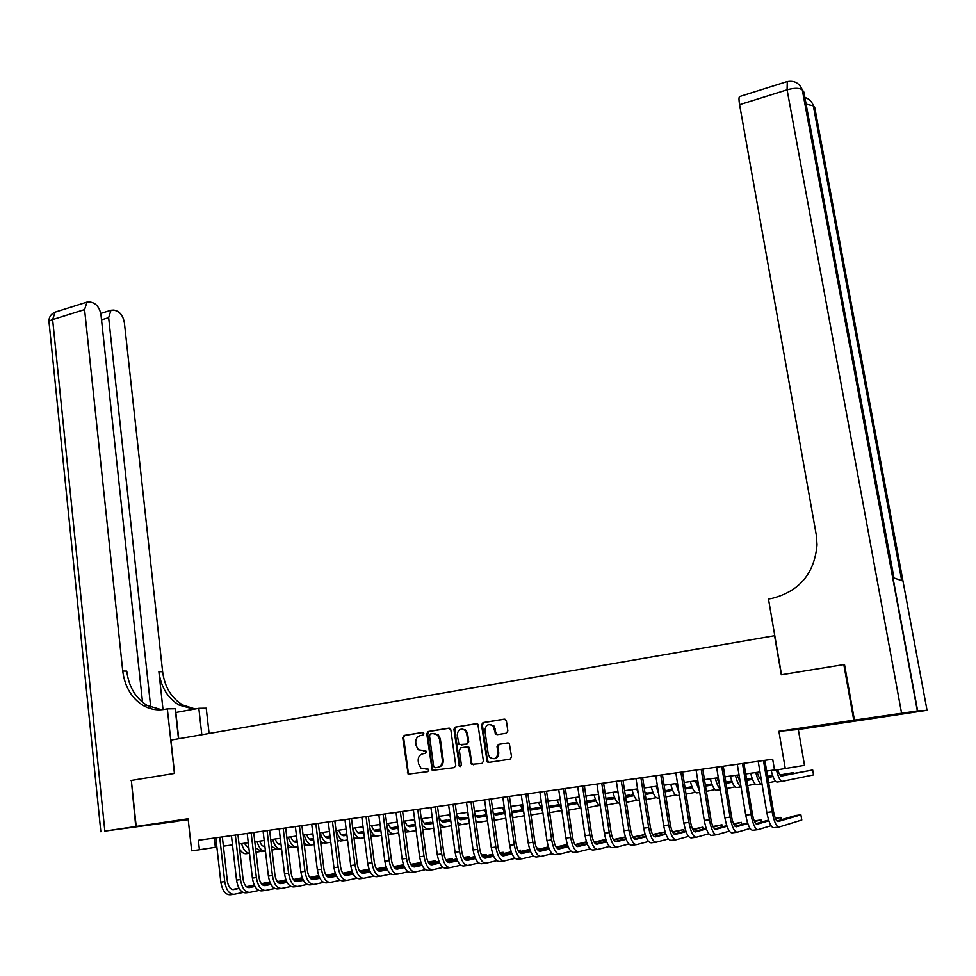 <?xml version="1.0" encoding="UTF-8"?>
<svg xmlns="http://www.w3.org/2000/svg" width="976" height="976" viewBox="0 0 976 976"><rect width="100%" height="100%" fill="white"/><g stroke="black" fill="none" stroke-linecap="round" stroke-linejoin="round"><path stroke-width="1.46" d="M423.84 733.623L422.449 732.451L404.162 735.428L402.71 737.649L408.127 774.102L427.744 771.65L428.781 770.088L428.281 769.161L420.888 768.088L418.594 763.83L418.192 760.89C418.021 757.047 419.582 754.668 422.889 753.765L425.28 753.387L426.305 751.825L425.841 750.922L418.326 749.775L416.142 745.64L415.752 742.712C415.581 738.869 417.142 736.49 420.436 735.575L422.815 735.184L423.84 733.623M830.271 724.021L850.645 721.227L830.271 724.021M188.185 819.254L161.845 823.061L188.197 819.413M506.312 733.22L507.837 730.926L506.385 720.837L504.287 719.141L483.035 722.594L481.534 724.863L487.183 761.914L488.671 762.427L510.045 759.194L511.57 756.912L509.313 743.541L507.703 742.931L498.553 744.359L497.028 746.64L497.894 752.691C497.199 758.437 494.49 759.987 489.769 757.364L488.232 754.18L484.901 730.573C485.682 724.704 488.439 723.216 493.185 726.083L495.588 734.086L497.162 734.672L506.312 733.22M142.533 702.232L101.016 315.089C99.991 308.989 97.466 304.963 93.428 302.999L90.182 301.889L86.986 302.096L84.583 309.587L52.631 319.591L104.847 831.101L135.737 826.526L131.345 780.446L136.189 826.465L188.124 818.779L191.662 850.816L199.421 849.742L198.372 840.275L772.687 759.243L774.566 770.271L804.517 765.343L798.319 729.511L870.202 718.885L853.768 720.203L778.897 731.292L785.314 768.783M131.345 780.422L174.558 773.395L170.91 740.089L774.566 635.693L781.3 674.758L843.825 664.595L853.768 720.203M450.839 729.841L448.814 728.169L428.208 731.512L426.744 733.757L432.234 770.393L454.255 767.636L455.743 765.391L450.839 729.841M455.414 727.096L476.337 723.68L477.874 724.241L483.437 761.182L481.924 763.452L471.457 764.342L468.809 748.592L466.76 746.884L460.818 747.823L459.318 750.08L461.404 765.135L459.379 766.404L453.925 729.34L455.414 727.096L476.91 723.692M843.825 664.595L844.521 664.644M136.189 826.465L188.222 819.681M199.421 849.742L216.867 847.058M223.394 846.155L232.495 844.887M239.022 843.984L248.27 842.715M254.809 841.812L264.203 840.507M270.742 839.604L280.283 838.286M286.834 837.384L296.509 836.042M303.072 835.139L312.906 833.772M319.469 832.87L329.461 831.491M336.037 830.576L346.163 829.173M352.751 828.27L363.048 826.843M369.636 825.928L380.079 824.488M386.679 823.573L397.293 822.109M403.893 821.194L414.678 819.706M421.278 818.791L432.234 817.278M438.846 816.363L449.96 814.826M456.585 813.911L467.87 812.349M474.495 811.434L485.963 809.848M492.599 808.933L504.238 807.323M510.875 806.396L522.697 804.761M529.346 803.846L541.351 802.187M548 801.272L560.2 799.576M566.849 798.661L579.244 796.953M585.905 796.026L598.483 794.293M605.144 793.366L617.93 791.597M624.591 790.682L637.584 788.876M644.245 787.961L657.446 786.131M664.107 785.216L677.515 783.362M684.188 782.435L697.803 780.556M704.477 779.629L718.312 777.726M724.985 776.798L739.039 774.859M745.713 773.931L759.987 771.955M766.672 771.04L774.505 769.954M214.317 838.03L215.354 847.266M778.897 731.292L798.319 729.511M425.304 750.654L423.413 750.947M427.695 768.905L425.878 769.173M422.913 732.476L405.064 735.379L403.613 737.6L408.285 772.65L409.896 774.358M449.375 728.169L429.098 731.475L427.634 733.708L432.417 768.99L434.052 770.698M430.489 733.94L429.464 735.514L433.673 766.538L435.089 767.722L437.614 767.343C440.957 766.441 442.543 764.049 442.36 760.17L439.456 738.917L437.48 734.977L433.015 733.537L430.489 733.94M435.857 767.648L435.089 767.722M433.991 733.476L438.358 734.928L440.335 738.856L443.238 760.097C443.421 763.976 441.847 766.355 438.505 767.258L435.967 767.636M467.016 746.872L469.078 747.323L469.663 748.531L471.689 763.012L473.372 764.745M456.28 727.047L454.792 729.304L459.794 765.428L460.721 766.599M466.711 733.586L465.223 730.451C460.587 727.889 457.927 729.438 457.244 735.111L458.988 744.566L466.369 744.115L467.87 741.858L466.711 733.586L467.577 733.537L466.077 730.414L462.136 729.011M467.577 733.537L468.724 741.797L467.223 744.054L461.294 744.993M489.867 724.424L494.015 726.034L495.906 732.915L497.479 734.623M493.978 758.767C497.248 758.328 498.834 756.278 498.724 752.63L497.894 752.691M508.179 742.931L499.383 744.298L497.858 746.579L498.724 752.63M504.873 719.141L483.876 722.557L482.376 724.826L487.427 760.621L489.122 762.366M244.244 843.264L248.953 848.608M263.544 846.338L264.862 846.131M278.465 843.911L280.905 843.52M293.678 841.446L297.107 840.885M263.374 846.265L264.85 846.033M278.343 843.837L280.893 843.423M293.581 841.361L297.094 840.8M259.97 851.56L256.029 852.219M239.608 848.998C241.572 852.438 243.829 854.012 246.355 853.707L249.502 853.28C245.94 852.89 243.317 849.681 241.609 843.63M233.484 894.358L230.287 894.748C225.456 894.87 222.296 890.649 220.832 882.109L215.818 837.811M243.048 892.442L234.191 894.272C229.36 894.382 226.212 890.161 224.736 881.609L219.71 837.262M222.333 836.896L227.359 881.096C228.335 886.794 230.434 889.6 233.642 889.539L239.12 888.441M246.708 886.916L254.394 885.366M261.519 883.927L269.913 882.243M276.794 880.852L277.635 880.681L276.757 880.803M232.337 889.514L238.961 888.172M246.416 886.684L254.272 885.098M261.324 883.683L269.815 881.975M277.733 881.535L277.635 880.681L277.806 881.523M130.894 780.495L174.411 773.419L167.323 708.857L164.761 709.32C157.234 710.626 150.084 709.369 143.338 705.575C131.638 698.328 124.769 686.823 122.744 671.049L84.583 309.587M201.812 734.733L198.836 708.308L175.607 712.517M198.836 708.308L206.229 708.173L209.096 733.476M167.323 708.857L175.18 708.722L178.498 738.771M150.731 707.222L108.653 317.651L110.971 310.246L113.972 310.051L117.083 311.112C120.951 313.015 123.391 316.944 124.403 322.922L162.626 671.756C164.651 686.958 171.386 698.047 182.817 705.026L195.151 708.979M193.968 709.186L179.108 705.075C167.64 698.072 160.906 686.945 158.881 671.683L163.016 709.589M104.847 831.101L175.717 821.511M135.737 826.526L175.717 821.524M161.65 709.735L147.303 705.526C135.64 698.304 128.783 686.836 126.758 671.122L122.744 671.049M854.439 720.105L870.836 718.787L927.041 710.308L917.367 710.967L854.439 720.105L844.496 664.485L781.508 674.733L768.478 599.044L772.077 598.386C799.503 591.297 814.496 573.424 817.046 544.767L816.204 534.482L739.588 104.676C738.844 100.308 738.808 97.612 739.466 96.587L740.052 96.404M901.568 713.127L787.095 89.816C794.269 87.828 799.332 87.84 802.284 89.841L803.87 92.012L893.979 577.975L901.983 580.72L813.581 105.908L814.765 107.592L927.041 710.308M259.653 841.141C260.946 844.789 262.703 846.582 264.911 846.521L264.874 846.521M279.051 844.216L280.954 843.911M294.118 841.763L297.143 841.263M309.477 839.262L313.503 838.604M264.276 846.521L264.899 846.424M278.88 844.142L280.942 843.813M293.996 841.678L297.131 841.166M309.38 839.177L313.491 838.506M275.452 849.449L271.987 850.035M265.448 851.133C261.702 851.206 258.908 847.985 257.042 841.495M265.301 851.145L261.702 851.633L255.505 847.766M275.195 838.982C276.525 842.727 278.294 844.533 280.527 844.386L281.003 844.313M294.703 842.068L297.192 841.666M309.917 839.58L313.54 838.994M325.423 837.054L330.059 836.298M279.795 844.399L280.99 844.203M294.532 841.995L297.18 841.556M309.795 839.506L313.528 838.896M325.325 836.969L330.047 836.2M291.08 847.339L288.091 847.839M281.552 848.937L281.076 849.022C277.33 849.169 274.512 845.948 272.621 839.348M280.82 849.059L277.184 849.547L271.548 846.399M290.897 836.822C292.214 840.58 293.971 842.386 296.179 842.251L297.241 842.081M310.502 839.897L313.601 839.397M325.862 837.384L330.108 836.688M341.515 834.822L346.773 833.955M295.447 842.264L297.229 841.971M310.331 839.824L313.577 839.299M325.74 837.298L330.095 836.591M341.429 834.736L346.761 833.858M306.854 845.192L304.353 845.619M297.802 846.729L296.741 846.9C293.032 847.046 290.238 843.801 288.347 837.164M296.484 846.936L292.812 847.436L287.737 844.935M306.732 834.626C308.05 838.408 309.795 840.226 311.966 840.092L313.65 839.824M326.448 837.713L330.156 837.103M341.954 835.163L346.822 834.37M357.765 832.565L363.645 831.601M311.234 840.104L313.638 839.714M326.277 837.64L330.144 837.005M341.832 835.078L346.809 834.26M357.667 832.479L363.633 831.503M322.775 843.032L320.775 843.374M314.223 844.484L312.54 844.765C308.892 844.911 306.11 841.641 304.219 834.98M312.296 844.801L308.575 845.301L304.085 843.374M249.173 892.418L245.94 892.82C241.145 892.93 238.01 888.685 236.534 880.096L231.434 835.615M258.847 890.466L249.868 892.332C245.098 892.442 241.963 888.197 240.474 879.596L235.35 835.053M237.949 834.687L243.073 879.095C244.061 884.817 246.135 887.648 249.319 887.587L254.956 886.44M262.532 884.915L270.389 883.317M277.489 881.877L286.053 880.145M248.014 887.55L254.809 886.171M262.239 884.671L270.254 883.048M277.294 881.621L285.944 879.876M265.021 890.466L261.727 890.868C256.993 890.966 253.882 886.708 252.381 878.083L247.184 833.382M274.793 888.477L265.704 890.38C260.982 890.478 257.871 886.208 256.371 877.57L251.149 832.833M253.723 832.467L258.933 877.07C259.933 882.816 261.995 885.659 265.143 885.61L270.95 884.427M278.502 882.89L286.529 881.255M293.617 879.803L302.34 878.022M263.837 885.561L270.803 884.146M278.209 882.646L286.395 880.974M293.422 879.547L302.243 877.753M281.003 888.489L277.672 888.904C272.987 889.002 269.888 884.707 268.388 876.033L263.093 831.137M290.885 886.476L281.686 888.404C277.013 888.502 273.927 884.207 272.414 875.521L267.095 830.576M269.632 830.222L274.951 875.033C275.952 880.803 278.001 883.658 281.112 883.622L287.103 882.389M294.63 880.84L302.816 879.169M309.892 877.717L318.798 875.887M279.807 883.561L286.944 882.097M294.337 880.584L302.694 878.876M309.697 877.436L318.688 875.606M297.143 886.501L293.764 886.916C289.14 887.001 286.066 882.682 284.541 873.971L279.16 828.88M307.135 884.439L297.814 886.415C293.203 886.501 290.128 882.182 288.603 873.459L283.199 828.307M285.7 827.953L291.116 872.971C292.117 878.766 294.166 881.645 297.241 881.609L303.402 880.328M310.905 878.778L319.274 877.058M326.338 875.594L335.402 873.715M335.293 873.435L326.13 875.313M295.923 881.548L303.243 880.035M310.612 878.522L319.14 876.753M322.727 832.418C324.044 836.212 325.777 838.042 327.912 837.92L330.205 837.542M342.552 835.505L346.87 834.797M358.204 832.931L363.706 832.016M374.174 830.295L380.701 829.222M380.689 829.124L374.076 830.21M327.192 837.933L330.193 837.432M342.381 835.419L346.858 834.687M358.082 832.833L363.694 831.918M338.843 840.861L337.354 841.105M330.791 842.227L328.497 842.617C324.886 842.739 322.141 839.458 320.25 832.76M328.253 842.642L324.496 843.154L320.567 841.715M313.442 884.488L310.014 884.915C305.439 884.988 302.389 880.645 300.852 871.897L295.374 826.587M323.544 882.389L314.101 884.402C309.551 884.476 306.501 880.132 304.963 871.373L299.449 826.013M301.926 825.659L307.428 870.885C308.453 876.704 310.478 879.608 313.516 879.571L319.86 878.254M327.338 876.692L335.89 874.923M342.93 873.459L352.177 871.531M352.092 871.324L342.735 873.166M312.21 879.51L319.701 877.949M327.045 876.424L335.756 874.618M338.867 830.186C340.185 834.004 341.893 835.846 344.016 835.724L346.931 835.236M358.802 833.284L363.755 832.455M374.613 830.661L380.75 829.649M390.729 828.002L397.915 826.806M397.903 826.757L390.632 827.904M343.284 835.724L346.919 835.127M358.631 833.187L363.743 832.345M374.491 830.576L380.738 829.539M355.057 838.652L354.093 838.823M347.529 839.946L344.601 840.434C341.039 840.556 338.318 837.262 336.415 830.527M344.369 840.47L340.563 840.983L337.208 839.982M329.9 882.463L326.423 882.89C321.909 882.951 318.871 878.595 317.334 869.799L311.734 824.281M340.112 880.315L330.547 882.377C326.045 882.438 323.019 878.071 321.47 869.262L315.858 823.695M318.298 823.354L323.91 868.786C324.935 874.63 326.948 877.546 329.949 877.522L336.476 876.155M343.942 874.594L352.665 872.764M359.68 871.287L369.111 869.311M369.062 869.189L359.485 870.995M328.644 877.448L336.317 875.838M343.637 874.313L352.531 872.446M355.154 827.929C356.472 831.772 358.168 833.626 360.254 833.504L363.816 832.918M375.199 831.027L380.811 830.1M391.169 828.38L397.964 827.245M407.456 825.684L415.19 824.391L407.358 825.586M359.534 833.504L363.804 832.796M375.028 830.942L380.799 829.978M391.047 828.282L397.952 827.136M364.426 837.628L360.864 838.238C357.362 838.36 354.654 835.053 352.751 828.307M360.632 838.274L354.007 838.152M346.517 880.413L342.991 880.84C338.526 880.901 335.524 876.509 333.963 867.676L328.265 821.951M356.838 878.229L347.151 880.328C342.71 880.389 339.709 875.984 338.147 867.139L332.426 821.365M334.841 821.023L340.551 866.664C341.588 872.544 343.589 875.472 346.541 875.448L353.263 874.032M360.693 872.459L369.599 870.58M376.602 869.104L386.203 867.078L376.407 868.799M345.236 875.362L353.105 873.715M360.4 872.178L369.465 870.263M371.6 825.659C372.917 829.515 374.601 831.381 376.663 831.271L380.872 830.564M391.754 828.758L398.025 827.709M407.883 826.074L415.361 824.83M424.328 823.329L430.782 822.256L424.243 823.232M375.931 831.271L380.86 830.442M391.583 828.661L398.013 827.599M407.773 825.977L415.337 824.708M381.482 835.297L377.273 836.029C374.381 836.249 371.954 833.736 369.965 828.49M377.041 836.054L370.953 836.237M363.292 878.339L359.717 878.778C355.313 878.827 352.336 874.411 350.75 865.529L344.955 819.596M373.735 876.119L363.926 878.266C359.534 878.302 356.557 873.886 354.983 864.992L349.152 818.998M351.531 818.669L357.35 864.516C358.399 870.421 360.376 873.374 363.292 873.361L370.209 871.885M377.614 870.311L386.703 868.372M393.694 866.883L402.929 864.919L393.499 866.578M361.998 873.264L370.05 871.556M377.322 870.006L386.569 868.042M403.064 865.968L402.929 864.919M388.216 823.366C389.522 827.233 391.193 829.112 393.218 829.014L398.098 828.197M408.48 826.465L415.422 825.306M424.767 823.744L432.917 822.378M441.372 820.962L446.52 820.108L441.286 820.865M392.486 829.002L398.074 828.075M408.31 826.367L415.398 825.184M424.645 823.634L432.905 822.256M398.72 832.943L393.84 833.785C391.376 834.041 389.168 832.052 387.24 827.831M393.609 833.821L388.07 834.224M380.225 876.253L376.602 876.692C372.271 876.729 369.306 872.288 367.708 863.37L361.815 817.217M390.79 873.984L380.847 876.167C376.529 876.204 373.576 871.763 371.978 862.821L366.049 816.619M368.391 816.29L374.32 862.357C375.37 868.286 377.334 871.251 380.213 871.251L387.326 869.726M394.707 868.14L403.979 866.151M410.945 864.651L419.253 862.869L410.75 864.333M378.92 871.141L387.155 869.384M394.402 867.835L403.844 865.81M419.399 863.955L419.253 862.869M404.979 821.048C406.284 824.94 407.931 826.831 409.932 826.733L415.483 825.794M425.353 824.147L432.978 822.866M441.811 821.377L450.656 819.901M458.586 818.571L462.392 817.937L458.488 818.461M409.212 826.721L415.471 825.672M425.182 824.037L432.966 822.744M441.689 821.28L450.644 819.779M416.118 830.564L410.567 831.528C408.444 831.784 406.467 830.222 404.637 826.818M410.347 831.564L405.333 832.101M397.33 874.142L393.657 874.594C389.387 874.618 386.447 870.153 384.837 861.186L378.834 814.814M408.017 871.824L397.952 874.057C393.694 874.081 390.754 869.616 389.143 860.637L383.117 814.204M385.422 813.886L391.449 860.161C392.511 866.127 394.463 869.116 397.305 869.116L404.613 867.53M411.957 865.944L421.425 863.894M428.379 862.381L435.723 860.795L428.183 862.052M396 869.006L404.442 867.188M411.665 865.627L421.29 863.54M435.869 861.918L435.723 860.795M421.9 818.705C423.206 822.622 424.841 824.525 426.805 824.427L433.051 823.378M442.396 821.804L450.729 820.401M459.025 818.998L468.565 817.4M475.959 816.156L478.411 815.741L475.91 816.082M426.085 824.415L433.039 823.244M442.226 821.694L450.705 820.267M458.903 818.888L468.553 817.266M433.698 828.16L427.451 829.246L422.193 825.574M427.232 829.283L422.767 829.868M414.605 872.007L410.884 872.471C406.675 872.483 403.759 867.981 402.136 858.978L396.012 812.386M425.414 869.64L415.215 871.934C411.018 871.946 408.114 867.444 406.492 858.429L400.343 811.776M402.612 811.459L408.749 857.953C409.822 863.955 411.762 866.956 414.556 866.956L422.059 865.322M429.391 863.723L439.054 861.613M445.983 860.1L452.352 858.709L445.788 859.746M413.263 866.847L421.888 864.956M429.086 863.394L438.907 861.247M452.51 859.856L452.352 858.709M438.993 816.339C440.298 820.279 441.908 822.195 443.848 822.097L450.79 820.926M459.611 819.437L468.639 817.912M476.398 816.595L486.353 814.911M493.514 813.703L494.576 813.52L493.49 813.679M443.128 822.085L450.778 820.792M459.44 819.328L468.626 817.778M476.276 816.485L486.304 814.789M451.449 825.733L444.507 826.953L439.895 824.147M432.051 869.86L428.269 870.324C424.133 870.324 421.242 865.797 419.607 856.757L413.373 809.934M442.982 867.432L432.649 869.787C428.525 869.787 425.634 865.248 423.999 856.196L417.74 809.324M419.973 809.006L426.231 855.732C427.317 861.747 429.233 864.773 431.978 864.785L439.688 863.089M446.984 861.479L456.853 859.307M463.759 857.782L469.139 856.599L463.563 857.428M430.684 864.651L439.517 862.711M446.691 861.137L456.707 858.929M469.297 857.782L469.139 856.599M456.805 815.533L461.05 819.755L468.712 818.449M476.983 817.046L486.585 815.424M493.941 814.167L504.104 812.447M460.33 819.73L468.7 818.315M476.813 816.936L486.524 815.289M493.832 814.057L504.055 812.313M469.383 823.268L461.721 824.622L457.768 822.585M450.217 816.668L449.716 814.862M432.478 769.271L432.661 770.662M449.68 867.676L445.837 868.152C441.762 868.152 438.907 863.601 437.248 854.5L430.904 807.469M460.733 865.2L450.265 867.603C446.203 867.603 443.348 863.04 441.689 853.939L435.32 806.847M437.516 806.53L443.873 853.475C444.971 859.527 446.874 862.564 449.582 862.589L457.5 860.82M464.771 859.209L474.824 856.965M481.717 855.427L486.072 854.464L481.522 855.061M448.289 862.442L457.317 860.442M464.466 858.856L474.678 856.586M486.243 855.684L486.072 854.464M474.946 814.655L478.423 817.388L486.817 815.948M494.527 814.631L504.336 812.959M511.668 811.715L522.026 809.946M477.715 817.351L486.78 815.814M494.368 814.521L504.275 812.825M511.619 811.581L521.977 809.812M487.5 820.792L479.106 822.268L475.812 820.877M468.456 816.607L467.15 812.447M467.467 865.48L463.588 865.968C459.574 865.944 456.744 861.369 455.072 852.231L448.618 804.968M478.667 862.955L468.041 865.419C464.051 865.395 461.221 860.808 459.562 851.658L453.071 804.334M455.231 804.029L461.709 851.206C462.807 857.282 464.698 860.344 467.358 860.368L475.483 858.538M482.73 856.916L492.99 854.61M499.858 853.061L503.177 852.304L499.7 852.743M466.064 860.222L475.312 858.148M482.425 856.55L492.843 854.207M503.36 853.573L503.177 852.304M493.209 813.325L495.967 814.984L504.604 813.508M512.254 812.203L522.27 810.483M530.114 809.141L540.131 807.42M540.082 807.298L530.09 808.994M495.259 814.96L504.531 813.374M512.083 812.081L522.209 810.348M505.8 818.278L496.662 819.901L494.015 819.035M486.804 815.875L484.743 810.019M485.45 863.272L481.51 863.748C477.569 863.723 474.763 859.124 473.079 849.937L466.504 802.443M496.772 860.673L486.011 863.199C482.095 863.162 479.289 858.551 477.606 849.352L470.993 801.808M465.32 729.767L465.308 730.451M473.116 801.516L479.716 848.9C480.826 855.013 482.693 858.087 485.304 858.136L493.661 856.233M500.859 854.598L511.326 852.207M518.183 850.657L520.452 850.133L518.073 850.438M484.023 857.965L493.478 855.818M500.566 854.207L511.18 851.804M520.635 851.45L520.452 850.133M511.631 811.678L513.693 812.569L522.538 811.044M530.2 809.726L540.375 807.969M548.768 806.53L558.418 804.871M558.394 804.785L548.756 806.383M512.973 812.532L522.465 810.897M530.175 809.58L540.314 807.835M524.283 815.729L514.389 817.51L512.4 817.058M505.3 814.765L502.518 807.555M503.604 861.027L499.602 861.515C495.747 861.479 492.965 856.843 491.27 847.607L484.572 799.893M515.06 858.368L504.165 860.954C500.31 860.917 497.54 856.269 495.845 847.034L489.11 799.259M491.184 798.966L497.906 846.582C499.029 852.731 500.883 855.818 503.445 855.867L512.01 853.89M519.195 852.243L529.858 849.791M536.69 848.217L537.886 847.949L536.641 848.095M502.164 855.684L511.827 853.463M518.89 851.853L529.712 849.364M538.081 849.303L537.886 847.949M530.2 809.775L540.643 808.555M548.866 807.14L558.662 805.444M567.629 803.882L576.889 802.284L567.605 803.736M530.871 810.092L540.57 808.409M548.841 806.981L558.601 805.298M542.961 813.167L530.956 814.948M523.953 813.411L520.464 805.078M521.953 858.758L517.89 859.258C514.096 859.209 511.351 854.549 509.643 845.265L502.811 797.319M533.543 856.037L522.489 858.697C518.72 858.648 515.975 853.976 514.254 844.679L507.41 796.672M509.448 796.379L516.28 844.24C517.426 850.413 519.244 853.524 521.757 853.585L530.554 851.536M537.703 849.864L548.585 847.339M520.489 853.378L530.371 851.096M537.41 849.462L548.439 846.9M558.87 805.895L548.939 807.616L558.943 806.042M567.727 804.517L577.133 802.882M586.686 801.211L594.701 799.82L586.661 801.052M567.703 804.358L577.072 802.723M561.834 810.568L549.671 812.654M542.766 811.812L538.593 802.565M540.484 856.477L536.361 856.989C532.652 856.928 529.931 852.231 528.199 842.898L521.257 794.72M552.221 853.683L541.009 856.416C537.312 856.342 534.604 851.645 532.872 842.3L525.893 794.061M527.882 793.781L534.848 841.873C535.995 848.071 537.8 851.206 540.265 851.267L549.293 849.144M556.405 847.461L567.507 844.85M538.996 851.06L549.098 848.681M556.113 847.034L567.349 844.399M567.898 805.176L577.414 803.504M586.783 801.869L595.799 800.283M605.937 798.514L611.94 797.453L605.913 798.344M567.8 805.017L577.341 803.346M586.759 801.699L595.726 800.125M580.805 807.957L568.569 810.19M561.749 810.019L556.893 800.039M559.199 854.171L555.027 854.683C551.391 854.61 548.695 849.889 546.95 840.507L539.887 792.085M571.082 851.304L559.724 854.098C556.1 854.024 553.416 849.291 551.672 839.909L544.571 791.426M546.523 791.158L553.612 839.482C554.771 845.716 556.552 848.864 558.967 848.937L568.215 846.729M575.303 845.033L586.613 842.337M557.699 848.705L568.02 846.253M574.998 844.582L586.466 841.861M586.881 802.565L596.08 800.942M606.035 799.185L614.648 797.66M625.384 795.769L629.325 795.074L625.36 795.623M586.857 802.382L596.007 800.771M606.011 799.015L614.575 797.502M599.398 805.42L587.637 807.591M580.903 808.018C578.634 806.579 576.792 803.065 575.389 797.477M578.121 851.828L573.888 852.353C570.326 852.268 567.666 847.51 565.897 838.091L558.699 789.438M590.138 848.888L578.634 851.767C575.084 851.682 572.436 846.924 570.667 837.481L563.433 788.767M565.348 788.498L572.558 837.054C573.729 843.325 575.498 846.497 577.853 846.582L587.345 844.277M594.396 842.569L605.925 839.775M605.803 839.397L594.091 842.105M576.596 846.326L587.137 843.789M606.145 799.905L614.941 798.344M625.494 796.477L633.692 795.013M645.038 793L646.893 792.671L645.026 792.927M606.12 799.722L614.868 798.173M625.457 796.294L633.619 794.842M618.174 802.858L606.913 804.956M600.24 805.786C597.751 804.883 595.702 801.247 594.079 794.903M597.239 849.474L592.932 850.011C589.455 849.901 586.832 845.118 585.051 835.651L577.719 786.754M609.402 846.448L597.727 849.413C594.274 849.315 591.651 844.521 589.87 835.041L582.501 786.07M584.368 785.814L591.712 834.614C592.896 840.909 594.64 844.106 596.946 844.191L606.669 841.812M613.684 840.08L625.445 837.188M625.372 836.932L613.392 839.592M595.689 843.923L606.462 841.288M625.604 797.221L633.985 795.721M645.148 793.732L652.932 792.329M625.579 797.026L633.912 795.538M645.124 793.537L652.859 792.158M637.157 800.271L626.385 802.284M618.272 793.805L617.698 791.634M619.736 803.285C617.076 803.138 614.819 799.466 612.952 792.292M616.551 847.095L612.184 847.632C608.792 847.522 606.194 842.703 604.4 833.187L596.934 784.045M628.861 843.972L617.027 847.034C613.648 846.912 611.061 842.093 609.268 832.565L601.765 783.362M603.583 783.106L611.061 832.15C612.257 838.482 613.977 841.69 616.222 841.788L626.202 839.299M633.18 837.554L645.173 834.565M645.136 834.456L632.887 837.054M614.978 841.495L625.994 838.762M645.27 794.501L653.237 793.073M665.022 790.95L672.366 789.621M645.246 794.305L653.151 792.878M664.985 790.755L672.293 789.438M656.323 797.648L646.063 799.588M638.402 794.159L636.816 788.986M639.414 800.625L638.792 800.71C636.181 800.674 633.924 796.989 632.021 789.657M636.059 844.679L631.643 845.228C628.324 845.106 625.762 840.263 623.945 830.686L616.344 781.3M648.528 841.471L636.535 844.63C633.241 844.496 630.691 839.641 628.873 830.064L621.236 780.617M623.005 780.361L630.618 829.649C631.826 836.017 633.522 839.25 635.718 839.36L645.929 836.761M652.883 835.005L664.802 831.979L652.578 834.468M634.473 839.043L645.722 836.2M665.083 833.76L664.802 831.979M665.144 791.756L672.684 790.389M685.103 788.132L692.008 786.876M665.12 791.548L672.598 790.194M685.067 787.937L691.935 786.693M675.697 795.001L665.961 796.855M658.617 793.561L656.14 786.314M659.312 797.941L657.958 798.124C655.408 798.075 653.188 794.366 651.285 786.985M655.787 842.251L651.297 842.8C648.064 842.666 645.539 837.786 643.709 828.173L635.974 778.531M668.401 838.933L656.238 842.19C653.042 842.056 650.516 837.164 648.674 827.538L640.915 777.835M642.623 777.591L650.382 827.123C651.602 833.528 653.273 836.786 655.408 836.896L665.876 834.199M672.793 832.406L683.664 829.6L672.488 831.857M654.176 836.566L665.656 833.614M683.956 831.467L683.664 829.6M677.307 783.386L677.747 784.826M685.237 788.986L692.326 787.681M705.392 785.29L711.858 784.106M685.201 788.767L692.24 787.473M705.355 785.07L711.785 783.899M695.266 792.317L686.055 794.098M678.967 792.451L675.648 783.618M679.406 795.22L677.307 795.501C674.843 795.44 672.659 791.707 670.756 784.301M696.986 780.666L698.474 784.692M705.538 786.168L712.175 784.936M725.9 782.398L731.902 781.288M705.502 785.936L712.09 784.728M719.214 783.411L716.86 777.921M725.876 782.179L731.829 781.081M715.042 789.608L706.368 791.304M699.487 790.938L695.376 780.898M699.731 792.475L696.876 792.866C694.473 792.793 692.326 789.035 690.422 781.581M726.059 783.325L732.244 782.166M739.405 780.824L740.015 780.715M746.64 779.47L752.167 778.445M752.106 778.262L746.603 779.251M726.022 783.081L732.159 781.947M739.235 780.617L739.979 780.483M735.013 786.876L726.913 788.474M720.166 789.059C718.287 787.4 716.665 783.765 715.298 778.14M720.276 789.706L716.64 790.194C714.31 790.109 712.199 786.327 710.296 778.824M675.709 839.787L671.159 840.348C668.023 840.202 665.522 835.285 663.68 825.623L655.799 775.737M688.495 836.371L676.161 839.738C673.037 839.58 670.561 834.663 668.706 824.976L660.789 775.029M662.46 774.798L670.353 824.586C671.586 831.015 673.233 834.285 675.307 834.419L686.03 831.589M692.911 829.783L702.708 827.209L692.618 829.197M674.087 834.053L685.811 830.979M703.025 829.161L702.708 827.209M695.851 837.31L691.24 837.872C688.19 837.713 685.725 832.772 683.859 823.049L675.843 772.907M708.796 833.76L696.291 837.249C693.265 837.079 690.813 832.125 688.946 822.402L680.882 772.199M682.505 771.967L690.544 821.999C691.789 828.465 693.411 831.772 695.424 831.906L706.404 828.953M713.249 827.123L721.947 824.781L712.956 826.501M694.204 831.515L706.185 828.319M722.289 826.831L721.947 824.781M716.213 834.797L711.528 835.371C708.576 835.188 706.148 830.21 704.269 820.45L696.095 770.052M729.316 831.125L716.628 834.748C713.7 834.553 711.297 829.576 709.393 819.791L701.195 769.332M702.757 769.112L710.943 819.401C712.199 825.903 713.81 829.222 715.762 829.368L726.998 826.282M733.806 824.415L741.382 822.341L733.501 823.768M714.542 828.941L726.766 825.611M741.748 824.488L741.382 822.341M736.941 775.139L740.137 781.447M746.799 780.446L752.52 779.36M759.633 778.018L760.975 777.762M767.6 776.506L772.65 775.554M772.614 775.456L767.551 776.274M746.762 780.19L752.423 779.129M759.462 777.799L760.926 777.518M755.204 784.094L747.665 785.607M741.016 786.79C738.942 785.839 737.087 782.032 735.44 775.359M741.04 786.9L736.612 787.498C734.355 787.4 732.281 783.582 730.377 776.054M736.795 832.26L732.037 832.845C729.182 832.65 726.791 827.636 724.887 817.815L716.579 767.16M750.068 828.453L737.197 832.211C734.367 832.003 731.988 826.989 730.085 817.156L721.728 766.428M723.24 766.221L731.573 816.766C732.842 823.305 734.416 826.648 736.307 826.806L747.811 823.573M754.582 821.67L761.024 819.864L754.277 820.999M735.099 826.343L747.579 822.866M761.402 822.134L761.024 819.864M757.23 772.333C758.462 776.652 759.706 778.811 760.975 778.824L761.146 778.799M767.77 777.53L773.004 776.53M780.068 775.176L793.537 772.589L779.909 774.944M760.328 778.677L761.097 778.531M767.722 777.262L772.907 776.274M775.615 781.288L768.649 782.703M762.024 784.057L761.866 784.082C759.718 783.972 757.693 780.129 755.79 772.541M761.719 784.106L756.79 784.777C754.619 784.667 752.581 780.824 750.678 773.248M793.671 773.382L793.537 772.589M757.596 829.685L752.764 830.283C750.007 830.076 747.665 825.025 745.737 815.155L737.27 764.245M771.04 825.733L757.986 829.637C755.253 829.429 752.911 824.378 750.983 814.484L742.48 763.5M743.944 763.293L752.423 814.106C753.704 820.682 755.253 824.049 757.083 824.208L768.856 820.828M775.591 818.888L780.861 817.376L775.286 818.169M755.875 823.707L768.612 820.072M781.264 819.767L780.861 817.376M777.835 769.82C779.031 773.968 780.227 776.042 781.41 776.042L812.679 769.979L780.763 775.871M812.679 769.979L813.533 774.883L782.313 781.325C780.288 781.227 778.323 777.457 776.432 770.015M782.179 781.337L777.177 782.02C775.09 781.898 773.09 778.031 771.186 770.406M778.628 827.099L773.724 827.697C771.064 827.477 768.759 822.39 766.819 812.471L758.193 761.292M764.867 760.341L773.492 811.422C774.798 818.022 776.323 821.414 778.079 821.585L800.906 814.85L801.796 820.023L779.007 827.05C776.359 826.818 774.066 821.731 772.114 811.788L763.464 760.548M800.906 814.85L795.867 815.485L776.884 821.048M408.285 772.65L407.37 772.748M403.613 737.6L402.71 737.649M405.064 735.379L404.162 735.428M432.417 768.99L431.526 769.076M427.634 733.708L426.744 733.757M429.098 731.475L428.208 731.512M438.505 767.258L437.614 767.343M443.238 760.097L442.36 760.17M440.335 738.856L439.456 738.917M471.689 763.012L470.835 763.098M469.663 748.531L468.809 748.592M459.794 765.428L458.927 765.513M454.792 729.304L453.925 729.34M467.223 744.054L466.369 744.115M468.724 741.797L467.87 741.858M495.906 732.915L495.076 732.964M495.344 728.987L494.515 729.023M497.858 746.579L497.028 746.64M499.383 744.298L498.553 744.359M487.427 760.621L486.585 760.707M482.376 724.826L481.534 724.863M483.876 722.557L483.035 722.594M220.832 882.109L224.736 881.609M158.881 671.683L162.626 671.756M108.653 317.651L101.528 319.847M100.845 831.735L49.129 323.105C48.227 321.848 49.398 320.677 52.631 319.591L55.12 312.125L56.596 311.661M178.742 738.722L175.839 712.468M802.626 90.231L917.66 710.943M787.29 81.545L787.095 89.816L739.588 104.676M806.115 104.151L813.581 105.908M236.534 880.096L240.474 879.596M252.381 878.083L256.371 877.57M268.388 876.033L272.414 875.521M284.541 873.971L288.603 873.459M300.852 871.897L304.963 871.373M317.334 869.799L321.47 869.262M333.963 867.676L338.147 867.139M350.75 865.529L354.983 864.992M367.708 863.37L371.978 862.821M384.837 861.186L389.143 860.637M402.136 858.978L406.492 858.429M440.359 827.502L444.287 826.977M419.607 856.757L423.999 856.196M458.122 825.11L461.514 824.647M437.248 854.5L441.689 853.939M476.068 822.683L478.899 822.304M455.072 852.231L459.562 851.658M494.185 820.243L496.455 819.925M473.079 849.937L477.606 849.352M512.498 817.766L514.193 817.534M491.27 847.607L495.845 847.034M530.993 815.265L532.103 815.119M509.643 845.265L514.254 844.679M528.199 842.898L532.872 842.3M546.95 840.507L551.672 839.909M565.897 838.091L570.667 837.481M585.051 835.651L589.87 835.041M604.4 833.187L609.268 832.565M623.945 830.686L628.873 830.064M643.709 828.173L648.674 827.538M663.68 825.623L668.706 824.976M683.859 823.049L688.946 822.402M704.269 820.45L709.393 819.791M724.887 817.815L730.085 817.156M745.737 815.155L750.983 814.484M766.819 812.471L772.114 811.788M409.042 774.005L408.127 774.102M433.124 770.308L432.234 770.393M438.358 734.928L437.48 734.977M472.311 764.257L471.457 764.342M469.078 747.323L468.224 747.384M460.245 766.319L459.379 766.404M466.077 730.414L465.223 730.451M496.418 734.025L495.588 734.086M494.015 726.034L493.185 726.083M488.012 761.829L487.183 761.914M147.303 705.526L143.338 705.575M179.108 705.075L182.817 705.026M110.971 310.246L100.748 313.418M86.986 302.096L55.12 312.125C50.911 313.955 48.849 317.176 48.946 321.775M917.367 710.967L802.284 89.841C799.283 82.899 794.11 80.191 786.754 81.703L739.466 96.587M901.702 580.622L813.264 105.542C811.812 101.419 809.019 98.735 804.883 97.466"/></g></svg>
